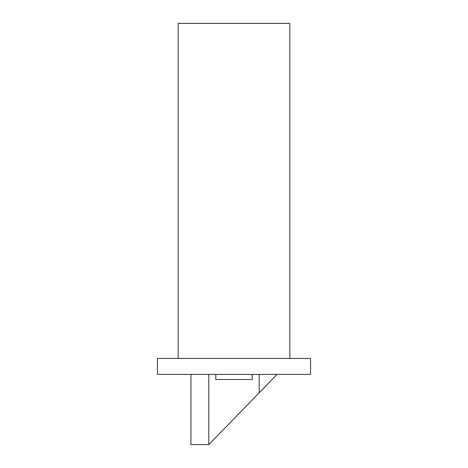 <?xml version="1.0" encoding="UTF-8"?>
<svg xmlns="http://www.w3.org/2000/svg" width="468" height="468" viewBox="0 0 468 468"><rect width="100%" height="100%" fill="white"/><g stroke="black" fill="none" stroke-linecap="round" stroke-linejoin="round"><path stroke-width="0.7" d="M277.079 374.4L208.792 444.6L208.792 374.4M208.792 444.6L190.921 444.6L190.921 374.4M259.208 392.769L259.208 374.4M252.188 374.4L252.188 379.507L215.812 379.507L215.812 374.4M310.582 374.4L157.418 374.4L157.418 358.447L310.582 358.447L310.582 374.4M178.162 358.447L178.162 23.4L289.838 23.4L289.838 358.447"/></g></svg>
